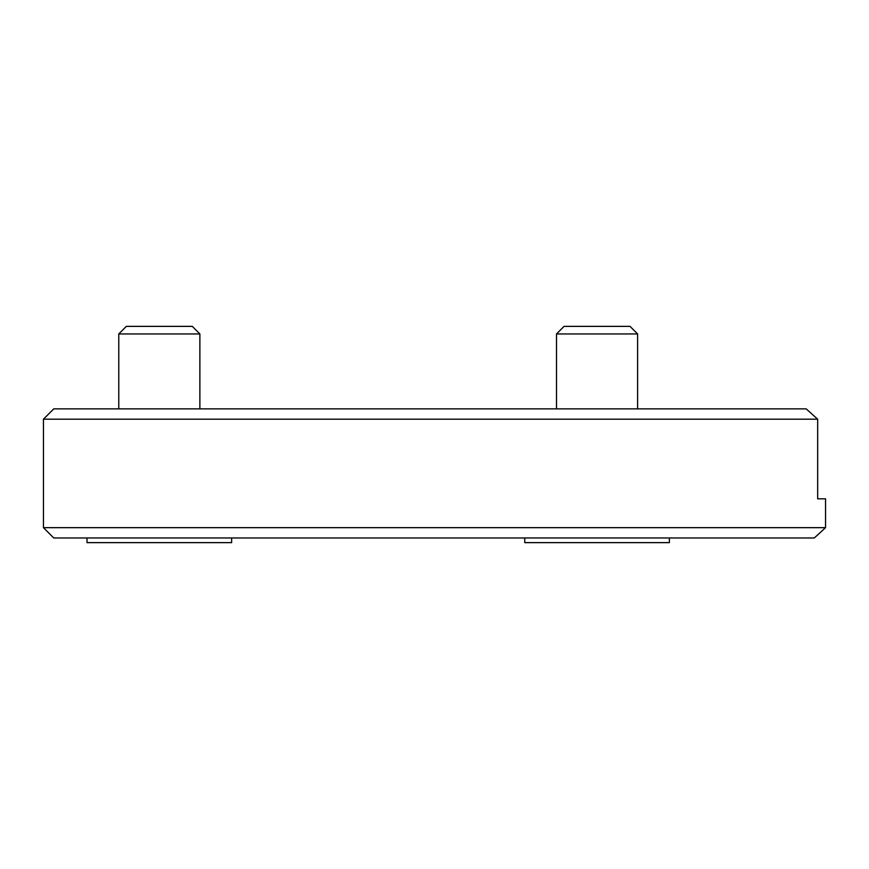 <?xml version="1.0" encoding="UTF-8"?>
<svg xmlns="http://www.w3.org/2000/svg" width="869" height="869" viewBox="0 0 869 869"><rect width="100%" height="100%" fill="white"/><g stroke="black" fill="none" stroke-linecap="round" stroke-linejoin="round"><path stroke-width="1.3" d="M814.307 537.965L53.748 537.965L43.45 527.668L43.45 419.184L817.675 419.184L817.675 498.828L825.55 498.828L825.55 527.668L814.307 537.965L825.55 527.668L43.45 527.668M43.45 419.184L53.748 408.875L806.182 408.875L817.675 419.184L806.182 408.875M118.771 333.946L199.87 333.946L192.288 326.364L126.353 326.364L118.771 333.946L118.771 408.875M231.632 537.965L231.632 542.636L87.009 542.636L87.009 537.965M564.09 326.364L556.508 333.946L556.508 408.875L556.508 333.946L564.09 326.364L630.025 326.364L637.607 333.946L556.508 333.946M524.746 537.965L524.746 542.636L524.746 537.965M637.607 333.946L637.607 408.875M669.369 537.965L669.369 542.636L524.746 542.636M199.87 333.946L199.87 408.875"/></g></svg>
